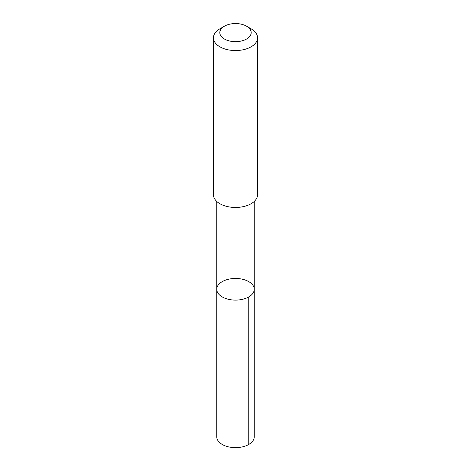 <?xml version="1.0" encoding="UTF-8"?>
<svg xmlns="http://www.w3.org/2000/svg" width="471" height="471" viewBox="0 0 471 471"><rect width="100%" height="100%" fill="white"/><g stroke="black" fill="none" stroke-linecap="round" stroke-linejoin="round"><path stroke-width="0.71" d="M222.459 281.505A18.746 10.821 180 0 1 242.812 279.315A18.746 10.821 180 0 1 254.246 289.276A18.746 10.821 180 0 1 235.5 300.104A18.746 10.821 180 0 1 216.754 289.276A18.746 10.821 180 0 1 222.459 281.505M216.748 436.805A18.752 10.827 0 0 0 228.188 446.773A18.752 10.827 0 0 0 248.547 444.583A18.752 10.827 0 0 0 254.252 436.805L254.246 289.276A18.746 10.821 180 0 1 235.5 300.104A18.746 10.821 180 0 1 216.754 289.276L216.748 436.805M224.402 26.205L219.904 28.802A22.06 12.735 0 0 0 213.44 37.81L213.44 194.717A22.06 12.735 0 0 0 226.892 206.445A22.06 12.735 0 0 0 250.849 203.866A22.06 12.735 0 0 0 257.56 194.717L257.56 37.81A22.06 12.735 0 0 0 251.096 28.802L246.598 26.205A15.69 9.061 0 0 0 224.402 26.205A15.69 9.061 0 0 0 224.314 38.963A15.69 9.061 0 0 0 246.415 39.117A15.69 9.061 0 0 0 246.598 26.205M213.44 37.81A22.06 12.735 0 0 0 226.892 49.537A22.06 12.735 0 0 0 250.849 46.959A22.06 12.735 0 0 0 257.56 37.81M248.759 296.93L248.759 444.465M216.754 201.429L216.754 289.276M254.246 201.429L254.246 289.276"/></g></svg>
